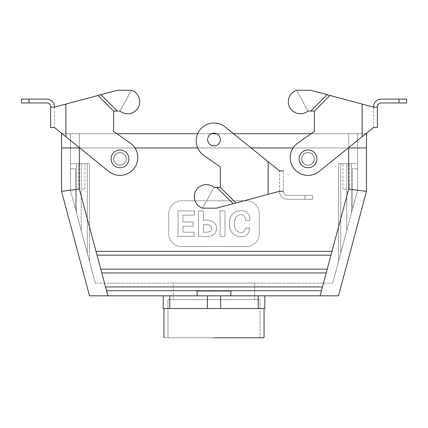 <?xml version="1.0" encoding="UTF-8"?>
<svg xmlns="http://www.w3.org/2000/svg" width="428" height="428" viewBox="0 0 428 428"><rect width="100%" height="100%" fill="white"/><g stroke="black" fill="none" stroke-linecap="round" stroke-linejoin="round"><path stroke-width="0.32" stroke-dasharray="2.14 1.6" d="M167.958 299.627L260.042 299.627L167.958 299.627L167.958 337.74L260.042 337.74L167.958 337.74L260.042 337.74L167.958 337.74L167.958 299.627L260.042 299.627L167.958 299.627M314.366 111.061L314.366 131.433L314.366 111.061L308.016 111.061L296.556 90.26A12.07 12.07 0 0 0 289.82 107.524A12.07 12.07 0 0 0 308.016 111.061L314.366 111.061L329.967 95.46L373.569 107.144L377.378 107.144L373.569 107.144L373.569 106.775A7.624 7.624 0 0 1 381.193 99.152L406.6 99.152L406.6 102.961L381.193 102.961A3.809 3.809 0 0 0 377.378 106.775L377.378 107.144L373.569 107.144L310.551 90.26L296.556 90.26A12.07 12.07 0 0 0 289.82 107.524A12.07 12.07 0 0 0 308.016 111.061L296.556 90.26A12.07 12.07 0 0 0 289.82 107.524A12.07 12.07 0 0 0 308.016 111.061L314.366 111.061L314.366 131.433L297.813 143.022L311.113 133.707L348.67 133.707L70.433 133.707L70.438 163.689L76.484 163.689L76.484 212.802L76.484 163.689L70.438 163.689L79.33 163.689L70.438 163.689L70.438 190.214L70.438 168.771L75.521 168.771L75.521 209.206L75.521 168.771L70.438 168.771L70.438 190.214L76.484 212.802L76.484 163.689L70.438 163.689L70.438 190.214L89.495 261.417L76.484 212.802L76.484 163.689L70.438 163.689L70.438 190.214L75.521 209.206L75.521 168.771L70.438 168.771L70.438 190.214L75.521 209.206L75.521 168.771L70.438 168.771L70.438 190.214L89.495 261.417L89.495 163.689L89.495 261.417L89.495 163.689L76.484 163.689L89.495 163.689L76.484 163.689L89.495 163.689L87.264 163.689L89.495 163.689L87.264 163.689L87.264 253.076L87.264 163.689L87.264 253.076L87.264 163.689L89.495 163.689L89.495 261.417L70.438 190.214L70.438 163.689L87.264 163.689L79.33 163.689L87.264 163.689L81.218 163.689L81.218 230.494L95.3 283.111L81.218 230.494L81.218 163.689L81.218 230.494L95.3 283.111L81.218 230.494L89.495 261.417L81.218 230.494L89.495 261.417L81.218 230.494L81.218 163.689L70.438 163.689L70.438 147.938L366.454 147.938L61.546 147.938L366.454 147.938L70.433 147.938L70.433 133.707L79.33 133.707L61.546 133.707L61.546 147.938L79.33 147.938L61.546 147.938L61.546 191.386L89.495 295.818L338.505 295.818L197.148 295.818L197.148 290.992L230.853 290.992L230.853 295.818L230.853 290.992L197.148 290.992L197.148 295.818L89.495 295.818L61.546 191.386L61.546 133.707L116.887 133.707L130.187 143.022A17.789 17.789 0 0 1 134.194 168.29A17.789 17.789 0 0 1 108.803 171.425L54.431 127.469L108.803 171.425L54.431 127.469L54.431 106.775A7.624 7.624 0 0 0 46.807 99.152L21.4 99.152M207.398 308.524L207.398 295.818L169.782 295.818L220.602 295.818L163.18 295.818L258.218 295.818L207.398 295.818L207.398 308.524L169.782 308.524L169.782 295.818L163.18 295.818L169.782 295.818L169.782 308.524L163.18 308.524L163.18 295.818L163.18 308.524L258.218 308.524L258.218 295.818L264.82 295.818L220.602 295.818L264.82 295.818L258.218 295.818L258.218 308.524L264.82 308.524L264.82 295.818L264.82 308.524L220.602 308.524L220.602 295.818L220.602 308.524L207.398 308.524M163.945 308.524L264.055 308.524L163.945 308.524M203.428 224.604C207.275 224.78 211.116 223.758 211.469 228.317C211.534 232.73 207.355 232.115 203.428 232.211L203.428 224.604C207.275 224.78 211.116 223.758 211.469 228.317C211.534 232.73 207.355 232.115 203.428 232.211L203.428 224.604C207.275 224.78 211.116 223.758 211.469 228.317C211.534 232.73 207.355 232.115 203.428 232.211L203.428 224.604C207.275 224.78 211.116 223.758 211.469 228.317C211.534 232.73 207.355 232.115 203.428 232.211L203.428 224.604M203.428 220.415L203.428 210.918L198.512 210.918L198.512 236.395C204.349 235.892 212.331 238.027 215.402 232.591C219.725 224.149 211.261 218.644 203.428 220.415L203.428 210.918L198.512 210.918L198.512 236.395C204.349 235.892 212.331 238.027 215.402 232.591C219.725 224.149 211.261 218.644 203.428 220.415L203.428 210.918L198.512 210.918L198.512 236.395C204.349 235.892 212.331 238.027 215.402 232.591C219.725 224.149 211.261 218.644 203.428 220.415L203.428 210.918L198.512 210.918L198.512 236.395C204.349 235.892 212.331 238.027 215.402 232.591C219.725 224.149 211.261 218.644 203.428 220.415M182.933 232.211L182.933 226.203L193.017 226.203L193.017 222.02L182.933 222.02L182.933 215.102L194.435 215.102L194.435 210.918L178.021 210.918L178.021 236.395L194.034 236.395L194.034 232.211L182.933 232.211L182.933 226.203L193.017 226.203L193.017 222.02L182.933 222.02L182.933 215.102L194.435 215.102L194.435 210.918L178.021 210.918L178.021 236.395L194.034 236.395L194.034 232.211L182.933 232.211L182.933 226.203L193.017 226.203L193.017 222.02L182.933 222.02L182.933 215.102L194.435 215.102L194.435 210.918L178.021 210.918L178.021 236.395L194.034 236.395L194.034 232.211L182.933 232.211L182.933 226.203L193.017 226.203L193.017 222.02L182.933 222.02L182.933 215.102L194.435 215.102L194.435 210.918L178.021 210.918L178.021 236.395L194.034 236.395L194.034 232.211L182.933 232.211M249.979 220.377C249.888 214.102 246.87 210.79 240.916 210.442C233.303 211.181 229.467 215.535 229.413 223.512C229.413 231.623 233.164 236.074 240.68 236.866C246.111 236.812 249.101 233.891 249.652 228.097L245.431 228.097C245.009 230.965 243.425 232.479 240.68 232.645C236.261 231.714 234.207 228.707 234.512 223.619C234.293 218.43 236.363 215.445 240.734 214.663C243.687 214.669 245.314 216.573 245.613 220.377L249.979 220.377C249.888 214.102 246.87 210.79 240.916 210.442C233.303 211.181 229.467 215.535 229.413 223.512C229.413 231.623 233.164 236.074 240.68 236.866C246.111 236.812 249.101 233.891 249.652 228.097L245.431 228.097C245.009 230.965 243.425 232.479 240.68 232.645C236.261 231.714 234.207 228.707 234.512 223.619C234.293 218.43 236.363 215.445 240.734 214.663C243.687 214.669 245.314 216.573 245.613 220.377L249.979 220.377C249.888 214.102 246.87 210.79 240.916 210.442C233.303 211.181 229.467 215.535 229.413 223.512C229.413 231.623 233.164 236.074 240.68 236.866C246.111 236.812 249.101 233.891 249.652 228.097L245.431 228.097C245.009 230.965 243.425 232.479 240.68 232.645C236.261 231.714 234.207 228.707 234.512 223.619C234.293 218.43 236.363 215.445 240.734 214.663C243.687 214.669 245.314 216.573 245.613 220.377L249.979 220.377C249.888 214.102 246.87 210.79 240.916 210.442C233.303 211.181 229.467 215.535 229.413 223.512C229.413 231.623 233.164 236.074 240.68 236.866C246.111 236.812 249.101 233.891 249.652 228.097L245.431 228.097C245.009 230.965 243.425 232.479 240.68 232.645C236.261 231.714 234.207 228.707 234.512 223.619C234.293 218.43 236.363 215.445 240.734 214.663C243.687 214.669 245.314 216.573 245.613 220.377L249.979 220.377M225.01 236.395L225.01 210.918L220.099 210.918L220.099 236.395L225.01 236.395L225.01 210.918L220.099 210.918L220.099 236.395L225.01 236.395L225.01 210.918L220.099 210.918L220.099 236.395L225.01 236.395L225.01 210.918L220.099 210.918L220.099 236.395L225.01 236.395M168.771 213.492A12.706 12.706 0 0 1 181.477 200.786L246.523 200.786A12.706 12.706 0 0 1 259.229 213.492L259.229 233.816A12.706 12.706 0 0 1 246.523 246.523L181.477 246.523A12.706 12.706 0 0 1 168.771 233.816L168.771 213.492A12.706 12.706 0 0 1 181.477 200.786L246.523 200.786A12.706 12.706 0 0 1 259.229 213.492L259.229 233.816A12.706 12.706 0 0 1 246.523 246.523L181.477 246.523A12.706 12.706 0 0 1 168.771 233.816L168.771 213.492A12.706 12.706 0 0 1 181.477 200.786L246.523 200.786A12.706 12.706 0 0 1 259.229 213.492L259.229 233.816A12.706 12.706 0 0 1 246.523 246.523L181.477 246.523A12.706 12.706 0 0 1 168.771 233.816L168.771 213.492A12.706 12.706 0 0 1 181.477 200.786L246.523 200.786A12.706 12.706 0 0 1 259.229 213.492L259.229 233.816A12.706 12.706 0 0 1 246.523 246.523L181.477 246.523A12.706 12.706 0 0 1 168.771 233.816L168.771 213.492M126.212 158.863A6.227 6.227 0 0 0 119.984 152.636A6.227 6.227 0 0 0 113.762 158.863A6.227 6.227 0 0 0 119.984 165.09A6.227 6.227 0 0 0 126.212 158.863A6.227 6.227 0 0 0 119.984 152.636A6.227 6.227 0 0 0 113.762 158.863A6.227 6.227 0 0 0 119.984 165.09A6.227 6.227 0 0 0 126.212 158.863A6.227 6.227 0 0 0 119.984 152.636A6.227 6.227 0 0 0 113.762 158.863A6.227 6.227 0 0 0 119.984 165.09A6.227 6.227 0 0 0 125.377 155.749A6.227 6.227 0 0 0 114.597 155.749A6.227 6.227 0 0 0 119.984 165.09A6.227 6.227 0 0 0 125.377 155.749A6.227 6.227 0 0 0 114.597 155.749A6.227 6.227 0 0 0 119.984 165.09A6.227 6.227 0 0 0 126.212 158.863A6.227 6.227 0 0 0 119.984 152.636A6.227 6.227 0 0 0 113.762 158.863A6.227 6.227 0 0 0 119.984 165.09A6.227 6.227 0 0 0 126.212 158.863M311.113 133.707L366.454 133.707L366.454 191.386L338.505 295.818L366.454 191.386L348.67 189.048L366.454 191.386L366.454 133.707L62.146 133.707L79.33 133.707L79.33 189.048L96.006 251.354L331.994 251.354L330.972 255.163L97.028 255.163L96.006 251.354L331.994 251.354L330.972 255.163L97.028 255.163L96.006 251.354L331.994 251.354L330.972 255.163L97.028 255.163L96.006 251.354L331.994 251.354L330.972 255.163L97.028 255.163L96.006 251.354L331.994 251.354L330.972 255.163L97.028 255.163L96.006 251.354L331.994 251.354L330.972 255.163L97.028 255.163L79.33 189.048L61.546 191.386L79.33 189.048L79.33 133.707L365.854 133.707L116.887 133.707M301.788 158.863A6.227 6.227 0 0 1 308.016 152.636A6.227 6.227 0 0 1 314.238 158.863A6.227 6.227 0 0 1 308.016 165.09A6.227 6.227 0 0 1 301.788 158.863A6.227 6.227 0 0 1 308.016 152.636A6.227 6.227 0 0 1 314.238 158.863A6.227 6.227 0 0 1 308.016 165.09A6.227 6.227 0 0 1 302.623 155.749A6.227 6.227 0 0 1 313.403 155.749A6.227 6.227 0 0 1 308.016 165.09A6.227 6.227 0 0 1 301.788 158.863A6.227 6.227 0 0 1 308.016 152.636A6.227 6.227 0 0 1 314.238 158.863A6.227 6.227 0 0 1 308.016 165.09A6.227 6.227 0 0 1 302.623 155.749A6.227 6.227 0 0 1 313.403 155.749A6.227 6.227 0 0 1 308.016 165.09A6.227 6.227 0 0 1 301.788 158.863A6.227 6.227 0 0 1 308.016 152.636A6.227 6.227 0 0 1 314.238 158.863A6.227 6.227 0 0 1 308.016 165.09A6.227 6.227 0 0 1 302.623 155.749A6.227 6.227 0 0 1 313.403 155.749A6.227 6.227 0 0 1 308.016 165.09A6.227 6.227 0 0 1 301.788 158.863M321.449 290.735L106.551 290.735L105.529 286.926L322.471 286.926L321.449 290.735L106.551 290.735L105.529 286.926L322.471 286.926L321.449 290.735L106.551 290.735L105.529 286.926L322.471 286.926L321.449 290.735L106.551 290.735L105.529 286.926L322.471 286.926L321.449 290.735L106.551 290.735L105.529 286.926L322.471 286.926L321.449 290.735L106.551 290.735L105.529 286.926L322.471 286.926L320.091 295.818L321.449 290.735M100.767 269.137L327.233 269.137L326.211 272.946L101.789 272.946L100.767 269.137L327.233 269.137L326.211 272.946L101.789 272.946L100.767 269.137L327.233 269.137L326.211 272.946L101.789 272.946L100.767 269.137L327.233 269.137L326.211 272.946L101.789 272.946L100.767 269.137L327.233 269.137L326.211 272.946L101.789 272.946L100.767 269.137L327.233 269.137L326.211 272.946L101.789 272.946L97.028 255.163L100.767 269.137M299.119 158.863A8.892 8.892 0 0 1 312.461 151.159A8.892 8.892 0 0 1 312.461 166.562A8.892 8.892 0 0 1 299.119 158.863A8.892 8.892 0 0 1 312.461 151.159A8.892 8.892 0 0 1 312.461 166.562A8.892 8.892 0 0 1 299.119 158.863A8.892 8.892 0 0 1 312.461 151.159A8.892 8.892 0 0 1 312.461 166.562A8.892 8.892 0 0 1 299.119 158.863A8.892 8.892 0 0 1 312.461 151.159A8.892 8.892 0 0 1 312.461 166.562A8.892 8.892 0 0 1 299.119 158.863A8.892 8.892 0 0 1 312.461 151.159A8.892 8.892 0 0 1 312.461 166.562A8.892 8.892 0 0 1 299.119 158.863A8.892 8.892 0 0 1 312.461 151.159A8.892 8.892 0 0 1 312.461 166.562A8.892 8.892 0 0 1 299.119 158.863M95.3 283.111L332.7 283.111L95.3 283.111L332.7 283.111L346.782 230.494L346.782 163.689L338.505 163.689L357.562 163.689L357.567 133.707L357.562 163.689L357.567 133.707L70.433 133.707L357.567 133.707L357.562 163.689L348.67 163.689L357.562 163.689L357.562 190.214L351.516 212.802L351.516 163.689L357.562 163.689L357.562 190.214L352.479 209.206L352.479 168.771L357.562 168.771L357.562 190.214L352.479 209.206L352.479 168.771L357.562 168.771L357.562 190.214L351.516 212.802L351.516 163.689L357.562 163.689L348.67 163.689L357.562 163.689L357.562 190.214L351.516 212.802L351.516 163.689L357.562 163.689L357.562 190.214L352.479 209.206L352.479 168.771L357.562 168.771L357.562 190.214L352.479 209.206L352.479 168.771L357.562 168.771L357.562 190.214L351.516 212.802L351.516 163.689L338.505 163.689L351.516 163.689L338.505 163.689L338.505 261.417L351.516 212.802L338.505 261.417L351.516 212.802L338.505 261.417L346.782 230.494L346.782 163.689L348.67 163.689L348.67 147.938L348.67 189.048L331.994 251.354L348.67 189.048L348.67 133.707L348.67 163.689L348.67 133.707L348.67 163.689L338.505 163.689L338.505 261.417L346.782 230.494L332.7 283.111L95.3 283.111M173.345 283.111L254.655 283.111L173.345 283.111L173.345 299.627L254.655 299.627L173.345 299.627L254.655 299.627L173.345 299.627L173.345 283.111L254.655 283.111L173.345 283.111M264.055 337.74L163.945 337.74L264.055 337.74M230.853 290.992L197.148 290.992L230.853 290.992M197.699 133.707L211.512 133.707L197.699 133.707M216.488 133.707L233.49 133.707L216.488 133.707M81.871 189.101L84.995 189.101L81.871 189.101M79.752 147.938L134.922 147.938L79.752 147.938M197.699 147.938L251.092 147.938L197.699 147.938M293.078 147.938L348.248 147.938L293.078 147.938M346.129 189.101L343.005 189.101L346.129 189.101M81.871 163.689L78.747 163.689L81.871 163.689M346.129 163.689L343.005 163.689L346.129 163.689M128.882 158.863A8.892 8.892 0 0 0 115.539 151.159A8.892 8.892 0 0 0 115.539 166.562A8.892 8.892 0 0 0 128.882 158.863A8.892 8.892 0 0 0 115.539 151.159A8.892 8.892 0 0 0 115.539 166.562A8.892 8.892 0 0 0 128.882 158.863A8.892 8.892 0 0 0 115.539 151.159A8.892 8.892 0 0 0 115.539 166.562A8.892 8.892 0 0 0 128.882 158.863A8.892 8.892 0 0 0 115.539 151.159A8.892 8.892 0 0 0 115.539 166.562A8.892 8.892 0 0 0 128.882 158.863A8.892 8.892 0 0 0 115.539 151.159A8.892 8.892 0 0 0 115.539 166.562A8.892 8.892 0 0 0 128.882 158.863A8.892 8.892 0 0 0 115.539 151.159A8.892 8.892 0 0 0 115.539 166.562A8.892 8.892 0 0 0 128.882 158.863M308.016 165.213A6.35 6.35 0 0 0 314.366 158.863A6.35 6.35 0 0 0 308.016 152.512A6.35 6.35 0 0 0 301.66 158.863A6.35 6.35 0 0 0 308.016 165.213A6.35 6.35 0 0 0 314.366 158.863A6.35 6.35 0 0 1 304.838 164.363A6.35 6.35 0 0 1 304.838 153.363A6.35 6.35 0 0 1 314.366 158.863A6.35 6.35 0 0 0 308.016 152.512A6.35 6.35 0 0 0 301.66 158.863A6.35 6.35 0 0 0 308.016 165.213M329.967 95.46L373.569 107.144L373.569 127.469L319.197 171.425A17.789 17.789 0 0 1 293.806 168.29A17.789 17.789 0 0 1 297.813 143.022A17.789 17.789 0 0 0 293.806 168.29A17.789 17.789 0 0 0 319.197 171.425A17.789 17.789 0 0 1 293.806 168.29A17.789 17.789 0 0 1 297.813 143.022L314.366 131.433M373.569 107.144L373.569 127.469L362.136 136.714L373.569 127.469L377.378 127.469L377.378 107.144M314.366 158.863A6.35 6.35 0 0 1 304.838 164.363A6.35 6.35 0 0 1 304.838 153.363A6.35 6.35 0 0 1 314.366 158.863M310.551 90.26L296.556 90.26L310.551 90.26M327.131 94.7L310.771 111.061M119.984 165.213A6.35 6.35 0 0 1 113.634 158.863A6.35 6.35 0 0 1 119.984 152.512A6.35 6.35 0 0 1 126.34 158.863A6.35 6.35 0 0 1 119.984 165.213A6.35 6.35 0 0 1 113.634 158.863A6.35 6.35 0 0 0 123.162 164.363A6.35 6.35 0 0 0 123.162 153.363A6.35 6.35 0 0 0 113.634 158.863A6.35 6.35 0 0 1 119.984 152.512A6.35 6.35 0 0 1 126.34 158.863A6.35 6.35 0 0 1 119.984 165.213M21.4 102.961L46.807 102.961A3.809 3.809 0 0 1 50.622 106.775L50.622 107.144L54.431 107.144L50.622 107.144L54.431 107.144L117.449 90.26L54.431 107.144L98.033 95.46L113.634 111.061L113.634 131.433L130.187 143.022A17.789 17.789 0 0 1 134.194 168.29A17.789 17.789 0 0 1 108.803 171.425A17.789 17.789 0 0 0 134.194 168.29A17.789 17.789 0 0 0 130.187 143.022L113.634 131.433L113.634 111.061L117.229 111.061L100.869 94.7L117.449 90.26L131.444 90.26A12.07 12.07 0 0 1 138.18 107.524A12.07 12.07 0 0 1 119.984 111.061L113.634 111.061L113.634 131.433M98.033 95.46L100.869 94.7M54.431 107.144L54.431 127.469L50.622 127.469L50.622 107.144M113.634 111.061L119.984 111.061L131.444 90.26A12.07 12.07 0 0 1 138.18 107.524A12.07 12.07 0 0 1 119.984 111.061L131.444 90.26A12.07 12.07 0 0 1 138.18 107.524A12.07 12.07 0 0 1 119.984 111.061L131.444 90.26L117.449 90.26L131.444 90.26L119.984 111.061L117.229 111.061M113.634 158.863A6.35 6.35 0 0 0 123.162 164.363A6.35 6.35 0 0 0 123.162 153.363A6.35 6.35 0 0 0 113.634 158.863M70.438 163.689L70.433 133.707L70.438 163.689M340.736 163.689L338.505 163.689L338.505 261.417L338.505 163.689L348.67 163.689L340.736 163.689L340.736 253.076L346.782 230.494L346.782 163.689L346.782 230.494L332.7 283.111L346.782 230.494L340.736 253.076L340.736 163.689M119.984 165.09A6.227 6.227 0 0 0 125.377 155.749A6.227 6.227 0 0 0 114.597 155.749A6.227 6.227 0 0 0 119.984 165.09A6.227 6.227 0 0 0 125.377 155.749A6.227 6.227 0 0 0 114.597 155.749A6.227 6.227 0 0 0 119.984 165.09M308.016 165.09A6.227 6.227 0 0 1 302.623 155.749A6.227 6.227 0 0 1 313.403 155.749A6.227 6.227 0 0 1 308.016 165.09M214 133.199A6.35 6.35 0 0 1 220.35 139.549A6.35 6.35 0 0 1 214 145.905A6.35 6.35 0 0 1 207.65 139.549A6.35 6.35 0 0 1 214 133.199M235.951 202.952L279.554 191.273L235.951 202.952L220.35 187.357L220.35 166.984L203.798 155.391A17.789 17.789 0 0 1 199.79 130.123A17.789 17.789 0 0 1 225.181 126.988L279.554 170.943L225.181 126.988L279.554 170.943L279.554 191.642A7.624 7.624 0 0 0 287.177 199.261L312.584 199.261L312.584 195.452L287.177 195.452A3.809 3.809 0 0 1 283.368 191.642L283.368 191.273L279.554 191.273L279.554 191.642A7.624 7.624 0 0 0 287.177 199.261L312.584 199.261L312.584 195.452L287.177 195.452A3.809 3.809 0 0 1 283.368 191.642L283.368 170.943L279.554 170.943L279.554 191.273L283.368 191.273L283.368 170.943M233.116 203.712L216.761 187.357L220.35 187.357L220.35 166.984L203.798 155.391A17.789 17.789 0 0 1 199.79 130.123A17.789 17.789 0 0 1 225.181 126.988A17.789 17.789 0 0 0 199.79 130.123A17.789 17.789 0 0 0 203.798 155.391L220.35 166.984L220.35 187.357L214 187.357L202.54 208.158A12.07 12.07 0 0 1 195.805 190.888A12.07 12.07 0 0 1 214 187.357L202.54 208.158A12.07 12.07 0 0 1 195.805 190.888A12.07 12.07 0 0 1 214 187.357L202.54 208.158A12.07 12.07 0 0 1 195.805 190.888A12.07 12.07 0 0 1 214 187.357L216.761 187.357M220.35 139.549A6.35 6.35 0 0 0 210.822 134.05A6.35 6.35 0 0 0 210.822 145.055A6.35 6.35 0 0 0 220.35 139.549A6.35 6.35 0 0 0 210.822 134.05A6.35 6.35 0 0 0 210.822 145.055A6.35 6.35 0 0 0 220.35 139.549M283.368 191.273L279.554 191.273L216.541 208.158L202.54 208.158L216.541 208.158L202.54 208.158L214 187.357L220.35 187.357M106.551 290.735L107.909 295.818L106.551 290.735M330.972 255.163L327.233 269.137L330.972 255.163M326.211 272.946L322.471 286.926L326.211 272.946M79.33 133.707L79.33 163.689L79.33 133.707M101.789 272.946L105.529 286.926L101.789 272.946M362.136 104.079L362.136 136.714M398.976 99.152L398.976 102.961M65.864 104.079L65.864 136.714M29.024 99.152L29.024 102.961M268.121 194.333L268.121 161.704M304.966 199.261L304.966 195.452L304.966 199.261M260.042 299.627L260.042 337.74L260.042 299.627M254.655 283.111L254.655 299.627L254.655 283.111M84.995 189.101L84.995 163.689L84.995 189.101M78.747 189.101L78.747 163.689L78.747 189.101M349.253 189.101L349.253 163.689L349.253 189.101M343.005 189.101L343.005 163.689L343.005 189.101"/><path stroke-width="0.64" d="M338.505 295.818L230.853 295.818L338.505 295.818L366.454 191.386L366.454 147.938L348.248 147.938L366.454 147.938L366.454 133.707L366.454 191.386L338.505 295.818M197.148 295.818L230.853 295.818L230.853 290.992L230.853 295.818L107.909 295.818L197.148 295.818L197.148 290.992L230.853 290.992L197.148 290.992L197.148 295.818M89.495 295.818L107.909 295.818L89.495 295.818L61.546 191.386L61.546 147.938L79.752 147.938L61.546 147.938L79.752 147.938L61.546 147.938L61.546 133.707L62.146 133.707L61.546 133.707L61.546 191.386L89.495 295.818M264.82 308.524L264.82 295.818L264.82 308.524L258.218 308.524L258.218 295.818L258.218 308.524L220.602 308.524L220.602 295.818L220.602 308.524L169.782 308.524L169.782 295.818L169.782 308.524L163.18 308.524L163.18 295.818L163.18 308.524L207.398 308.524L207.398 295.818L207.398 308.524L264.82 308.524M214 337.74L264.055 337.74L214 337.74M163.945 308.524L163.945 337.74L163.945 308.524M116.887 133.707L197.699 133.707L116.887 133.707L113.634 131.433L130.187 143.022A17.789 17.789 0 0 1 134.194 168.29A17.789 17.789 0 0 1 108.803 171.425L54.431 127.469L50.622 127.469L50.622 106.775A3.809 3.809 0 0 0 46.807 102.961L21.4 102.961L21.4 99.152L21.4 102.961M211.512 133.707L216.488 133.707L211.512 133.707M311.113 133.707L233.49 133.707L311.113 133.707L314.366 131.433L297.813 143.022A17.789 17.789 0 0 0 293.806 168.29A17.789 17.789 0 0 0 319.197 171.425L373.569 127.469L377.378 127.469L377.378 107.144L373.569 107.144L373.569 106.775A7.624 7.624 0 0 1 381.193 99.152L406.6 99.152L406.6 102.961L381.193 102.961A3.809 3.809 0 0 0 377.378 106.775L377.378 107.144M365.854 133.707L366.454 133.707L365.854 133.707M134.922 147.938L197.699 147.938L134.922 147.938M251.092 147.938L293.078 147.938L251.092 147.938M321.449 290.735L106.551 290.735L105.529 286.926L322.471 286.926L321.449 290.735L106.551 290.735L105.529 286.926L322.471 286.926L320.091 295.818L321.449 290.735M326.211 272.946L101.789 272.946L100.767 269.137L327.233 269.137L326.211 272.946L101.789 272.946L100.767 269.137L327.233 269.137L322.471 286.926L326.211 272.946M96.006 251.354L331.994 251.354L330.972 255.163L97.028 255.163L96.006 251.354L331.994 251.354L330.972 255.163L97.028 255.163L79.33 189.048L61.546 191.386L79.33 189.048L79.33 147.601L79.33 189.048L96.006 251.354M348.67 189.048L366.454 191.386L348.67 189.048L348.67 147.938L348.248 147.938L348.67 147.601L348.67 189.048L331.994 251.354L348.67 189.048M299.119 158.863A8.892 8.892 0 0 1 312.461 151.159A8.892 8.892 0 0 1 312.461 166.562A8.892 8.892 0 0 1 299.119 158.863A8.892 8.892 0 0 1 312.461 151.159A8.892 8.892 0 0 1 312.461 166.562A8.892 8.892 0 0 1 299.119 158.863M128.882 158.863A8.892 8.892 0 0 0 115.539 151.159A8.892 8.892 0 0 0 115.539 166.562A8.892 8.892 0 0 0 128.882 158.863A8.892 8.892 0 0 0 115.539 151.159A8.892 8.892 0 0 0 115.539 166.562A8.892 8.892 0 0 0 128.882 158.863M373.569 107.144L329.967 95.46L314.366 111.061L314.366 131.433M329.967 95.46L327.131 94.7L310.771 111.061L314.366 111.061M327.131 94.7L310.551 90.26L296.556 90.26A12.07 12.07 0 0 0 289.82 107.524A12.07 12.07 0 0 0 308.016 111.061L310.771 111.061M113.634 131.433L113.634 111.061L98.033 95.46L54.431 107.144L54.431 106.775A7.624 7.624 0 0 0 46.807 99.152L21.4 99.152M98.033 95.46L117.449 90.26L131.444 90.26A12.07 12.07 0 0 1 138.18 107.524A12.07 12.07 0 0 1 119.984 111.061L113.634 111.061M54.431 107.144L50.622 107.144M100.869 94.7L117.229 111.061M283.368 191.273L279.554 191.273L216.541 208.158L202.54 208.158A12.07 12.07 0 0 1 195.805 190.888A12.07 12.07 0 0 1 214 187.357L220.35 187.357L220.35 166.984L203.798 155.391A17.789 17.789 0 0 1 199.79 130.123A17.789 17.789 0 0 1 225.181 126.988L279.554 170.943L283.368 170.943M214 133.199A6.35 6.35 0 0 1 220.35 139.549A6.35 6.35 0 0 1 214 145.905A6.35 6.35 0 0 1 207.65 139.549A6.35 6.35 0 0 1 214 133.199M235.951 202.952L220.35 187.357M233.116 203.712L216.761 187.357M106.551 290.735L107.909 295.818L106.551 290.735M101.789 272.946L105.529 286.926L101.789 272.946M330.972 255.163L327.233 269.137L330.972 255.163M97.028 255.163L100.767 269.137L97.028 255.163M362.136 104.079L362.136 136.714M398.976 99.152L398.976 102.961M65.864 104.079L65.864 136.714M29.024 99.152L29.024 102.961M268.121 194.333L268.121 161.704M264.055 308.524L264.055 337.74L264.055 308.524"/></g></svg>
